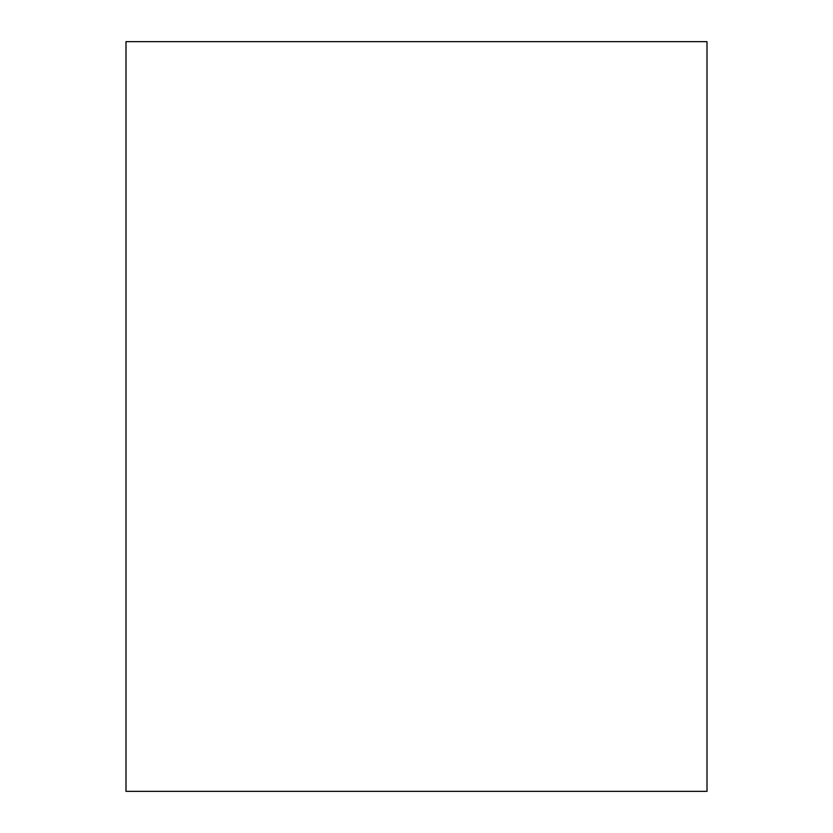 <?xml version="1.0" encoding="UTF-8"?>
<svg xmlns="http://www.w3.org/2000/svg" width="833" height="833" viewBox="0 0 833 833"><rect width="100%" height="100%" fill="white"/><g stroke="black" fill="none" stroke-linecap="round" stroke-linejoin="round"><path stroke-width="1.25" d="M707.009 791.35L707.009 41.65L125.991 41.65L125.991 791.35L707.009 791.35"/></g></svg>
